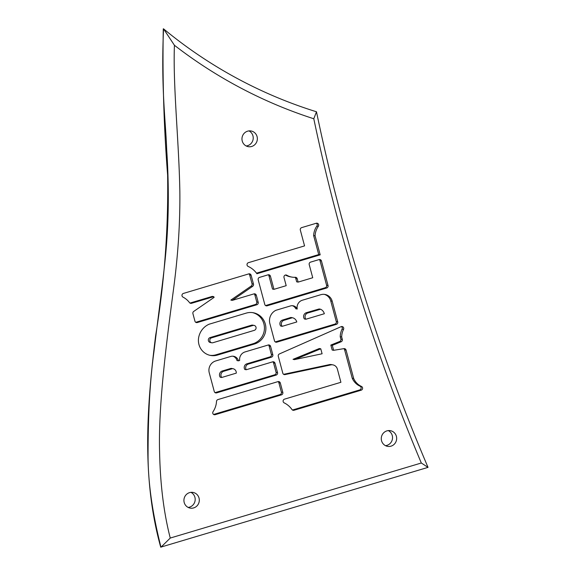 <?xml version="1.0" encoding="UTF-8"?>
<svg xmlns="http://www.w3.org/2000/svg" width="576" height="576" viewBox="0 0 576 576"><rect width="100%" height="100%" fill="white"/><g stroke="black" fill="none" stroke-linecap="round" stroke-linejoin="round"><path stroke-width="0.86" d="M170.251 538.056L160.97 547.2C152.158 512.23 147.852 481.118 148.061 453.866C148.097 413.827 150.077 379.685 153.986 351.446C160.812 295.25 165.449 264.478 167.249 233.928C168.826 206.82 168.631 178.675 166.68 149.515C165.766 121.622 160.906 88.69 163.541 28.85L163.289 28.8C162.353 77.342 163.8 126.13 167.63 175.162C168.43 228.751 164.434 282.233 155.635 335.592C146.858 406.454 141.53 478.253 160.726 547.157L428.026 467.374L421.315 463.003C374.522 351.85 338.681 237.103 313.79 118.764A485.928 468.706 -79.5 0 1 174.42 45.274C172.908 86.299 178.913 140.465 179.842 191.045C180.209 222.761 178.02 256.111 173.275 291.096C166.003 346.097 158.285 407.03 159.588 451.786C160.214 484.157 163.771 512.914 170.251 538.056L421.315 463.003M190.944 492.35A7.963 7.682 -79.5 0 1 188.158 507.42M388.289 430.596A7.963 7.682 -79.5 0 1 385.502 445.666M248.983 130.903A7.963 7.682 -79.5 0 1 246.197 145.973M428.026 467.374C379.123 352.75 341.942 234.216 316.483 111.78A477.979 461.038 100.5 0 1 163.541 28.85L174.42 45.274M184.198 502.488A7.963 7.682 -79.5 0 1 193.068 492.437A7.963 7.682 -79.5 0 1 199.03 498.053A7.963 7.682 -79.5 0 1 190.166 508.104A7.963 7.682 -79.5 0 1 184.198 502.488M381.55 440.734A7.963 7.682 -79.5 0 1 390.413 430.682A7.963 7.682 -79.5 0 1 396.382 436.298A7.963 7.682 -79.5 0 1 387.511 446.35A7.963 7.682 -79.5 0 1 381.55 440.734M242.244 141.041A7.963 7.682 -79.5 0 1 251.107 130.99A7.963 7.682 -79.5 0 1 257.076 136.606A7.963 7.682 -79.5 0 1 248.206 146.657A7.963 7.682 -79.5 0 1 242.244 141.041M217.397 355.082L254.477 343.994A16.092 15.523 100.5 0 0 265.874 327.708A16.092 15.523 100.5 0 0 253.274 312.739A16.092 15.523 100.5 0 0 246.204 313.121L209.124 324.209A17.921 17.287 100.5 0 0 198.814 336.78A15.538 14.983 100.5 0 0 210.578 355.45A15.538 14.983 100.5 0 0 217.397 355.082L215.95 354.809L253.03 343.728A16.092 15.523 100.5 0 0 264.434 327.823A16.092 15.523 100.5 0 0 252.547 312.617M315.072 235.807L320.177 254.837L256.918 273.744A22.507 21.715 100.5 0 0 248.141 266.414A1.994 1.922 -79.5 0 1 248.414 262.678L304.56 245.894L300.326 230.083A1.994 1.922 -79.5 0 1 301.666 227.621L316.246 223.258A1.994 1.922 -79.5 0 1 318.312 226.325A17.525 16.906 100.5 0 0 315.072 235.807L313.632 235.534A17.525 16.906 -79.5 0 1 316.865 226.058A1.994 1.922 100.5 0 0 316.368 223.229M285.48 275.018A16.092 15.523 -79.5 0 0 290.282 276.804L291.73 277.07A16.092 15.523 100.5 0 1 286.826 275.234A1.994 1.922 -79.5 0 0 284.004 277.517L286.193 285.674L273.953 289.332L270.432 276.185A1.994 1.922 -79.5 0 0 268.063 274.831L259.531 277.38A1.994 1.922 -79.5 0 0 258.192 279.842L264.78 304.438A1.994 1.922 -79.5 0 0 267.149 305.798L326.693 287.993A1.994 1.922 -79.5 0 0 328.039 285.53L321.444 260.935A1.994 1.922 -79.5 0 0 319.082 259.582L310.55 262.13A1.994 1.922 -79.5 0 0 309.211 264.593L312.732 277.74L298.123 282.103L297.216 278.726L295.769 278.46A1.994 1.922 100.5 0 0 294.926 277.315M291.73 277.07A16.092 15.523 100.5 0 0 295.286 277.294A1.994 1.922 -79.5 0 1 297.216 278.726M280.31 382.997L282.823 392.393A1.994 1.922 -79.5 0 1 281.484 394.855L215.158 414.684A1.994 1.922 -79.5 0 1 213.077 411.646A19.598 18.9 100.5 0 0 216.511 401.407A1.994 1.922 -79.5 0 1 217.922 399.578L277.942 381.636A1.994 1.922 -79.5 0 1 280.31 382.997L278.863 382.723A1.994 1.922 100.5 0 0 278.064 381.607M256.853 304.74A1.994 1.922 -79.5 0 0 258.199 302.27L256.313 295.243A1.994 1.922 -79.5 0 0 253.951 293.89L232.294 300.362L252.684 286.301A1.994 1.922 -79.5 0 0 253.49 284.098L251.122 275.256A1.994 1.922 -79.5 0 0 248.753 273.895L183.37 293.443A1.994 1.922 -79.5 0 0 183.01 297.137A19.598 18.9 100.5 0 1 189.504 302.616A1.994 1.922 -79.5 0 0 191.542 303.293L213.761 296.654L214.114 297.374L193.723 311.429A1.994 1.922 -79.5 0 0 192.917 313.639L194.94 321.185A1.994 1.922 -79.5 0 0 197.309 322.538L256.853 304.74L255.413 304.474A1.994 1.922 100.5 0 0 256.752 302.004L254.866 294.977A1.994 1.922 100.5 0 0 254.074 293.854M276.178 375.062A1.994 1.922 -79.5 0 0 277.524 372.6L275.004 363.204A1.994 1.922 -79.5 0 0 272.635 361.843L246.24 369.734A3.744 3.614 100.5 0 1 248.314 364.082L271.462 357.163A1.994 1.922 -79.5 0 0 272.808 354.694L270.576 346.363A1.994 1.922 -79.5 0 0 268.207 345.01L245.059 351.929A7.726 7.452 100.5 0 0 239.652 360.482L238.464 360.835A6.451 6.221 100.5 0 0 230.796 356.443L215.69 360.958A9.562 9.223 100.5 0 0 209.246 372.787L214.265 391.507A1.994 1.922 -79.5 0 0 216.634 392.868L276.178 375.062L274.738 374.796A1.994 1.922 100.5 0 0 276.077 372.334L273.557 362.93A1.994 1.922 100.5 0 0 272.765 361.814M330.3 365.018L285.026 374.594A1.994 1.922 -79.5 0 1 282.809 373.198L278.287 356.321A1.994 1.922 -79.5 0 1 279.403 353.938L341.078 326.678A1.994 1.922 -79.5 0 1 343.526 329.386A17.525 16.906 100.5 0 0 341.669 336.974L342.31 339.365A1.994 1.922 -79.5 0 1 341.136 341.77L332.294 345.348L333.626 350.316L343.93 348.646A1.994 1.922 -79.5 0 1 346.054 350.057L353.671 378.482A16.092 15.523 100.5 0 0 361.476 386.446A1.994 1.922 -79.5 0 1 361.195 390.182L294.026 410.256A1.994 1.922 -79.5 0 1 291.953 409.522A21.082 20.34 100.5 0 0 284.184 402.869A1.994 1.922 -79.5 0 1 284.501 399.154L340.913 382.291L337.37 369.072A5.954 5.746 100.5 0 0 330.3 365.018L328.853 364.752A5.954 5.746 -79.5 0 1 331.466 364.608L332.914 364.874M336.391 324.353A1.994 1.922 -79.5 0 0 337.73 321.89L332.194 301.212A9.562 9.223 100.5 0 0 320.839 294.696L302.364 300.218A7.466 7.207 100.5 0 0 297.23 309.017A5.954 5.746 100.5 0 0 290.506 305.928L275.897 310.298A11.318 10.915 100.5 0 0 269.885 323.676L274.478 340.798A1.994 1.922 -79.5 0 0 276.84 342.151L336.391 324.353L334.944 324.086A1.994 1.922 100.5 0 0 336.29 321.617L330.746 300.938A9.562 9.223 100.5 0 0 324.302 294.365M232.495 368.647L223.74 371.261A3.982 3.845 100.5 0 0 221.674 377.496L220.226 377.222A3.982 3.845 -79.5 0 1 222.293 370.994L231.048 368.374A4.219 4.075 -79.5 0 1 231.538 368.438L232.985 368.705A4.219 4.075 100.5 0 0 232.495 368.647L231.048 368.374M221.674 377.496L236.282 373.126A4.219 4.075 100.5 0 0 232.985 368.705M252.958 325.469L211.579 337.838A2.549 2.462 100.5 0 0 211.766 342.785A2.549 2.462 100.5 0 0 212.89 342.727L254.268 330.358A2.549 2.462 100.5 0 0 254.081 325.404A2.549 2.462 100.5 0 0 252.958 325.469L251.51 325.195A2.549 2.462 -79.5 0 1 252.634 325.138L254.081 325.404M294.487 359.611L320.767 348.797L322.099 353.765L294.487 359.611L293.04 359.338L319.32 348.53L320.767 348.797M283.774 320.378A3.744 3.614 100.5 0 0 282.175 326.326L280.728 326.059A3.744 3.614 -79.5 0 1 282.326 320.112L290.894 317.455L292.342 317.722L283.774 320.378L282.326 320.112M282.175 326.326L296.784 321.962A6.034 5.818 100.5 0 0 292.342 317.722M307.692 313.006A3.96 3.823 100.5 0 0 305.87 319.241L304.423 318.974A3.96 3.823 -79.5 0 1 306.245 312.732L319.133 308.959L320.58 309.226L307.692 313.006L306.245 312.732M305.87 319.241L324.338 313.726A7.056 6.804 100.5 0 0 320.58 309.226M316.483 111.78L313.79 118.764M209.858 355.298A15.538 14.983 100.5 0 0 215.95 354.809M211.766 342.785L210.319 342.518A2.549 2.462 -79.5 0 1 210.132 337.565L251.51 325.195M256.5 273.168L318.73 254.57L313.632 235.534M298.123 282.103L296.676 281.837L295.769 278.46M265.572 305.561A1.994 1.922 100.5 0 0 265.702 305.525L325.246 287.726A1.994 1.922 100.5 0 0 326.592 285.264L320.004 260.669A1.994 1.922 100.5 0 0 319.205 259.546M273.953 289.332L272.506 289.058L268.985 275.918A1.994 1.922 100.5 0 0 268.186 274.795M213.588 414.446A1.994 1.922 100.5 0 0 213.718 414.418L280.037 394.589A1.994 1.922 100.5 0 0 281.383 392.126L278.863 382.723M232.294 300.362L230.846 300.089L251.237 286.034A1.994 1.922 100.5 0 0 252.043 283.831L249.674 274.982A1.994 1.922 100.5 0 0 248.875 273.866M195.739 322.301A1.994 1.922 100.5 0 0 195.862 322.272L255.413 304.474M189.972 303.062A1.994 1.922 100.5 0 0 190.102 303.026L212.314 296.388L213.761 296.654M215.064 392.63A1.994 1.922 100.5 0 0 215.186 392.602L274.738 374.796M238.464 360.835L237.017 360.569A6.451 6.221 100.5 0 0 232.898 356.198M246.24 369.734L244.793 369.468A3.744 3.614 -79.5 0 1 246.866 363.816L270.014 356.89A1.994 1.922 100.5 0 0 271.361 354.427L269.129 346.097A1.994 1.922 100.5 0 0 268.33 344.981M292.457 410.026A1.994 1.922 100.5 0 0 292.579 409.99L359.748 389.916A1.994 1.922 100.5 0 0 360.029 386.179A16.092 15.523 -79.5 0 1 352.224 378.216L344.606 349.783A1.994 1.922 100.5 0 0 343.807 348.66M283.608 374.321L328.853 364.752M333.626 350.316L332.179 350.042L330.847 345.074L339.689 341.496A1.994 1.922 100.5 0 0 340.862 339.091L340.222 336.708A17.525 16.906 -79.5 0 1 342.079 329.119A1.994 1.922 100.5 0 0 341.424 326.563M275.27 341.921A1.994 1.922 100.5 0 0 275.393 341.885L334.944 324.086M297.23 309.017L295.783 308.75A5.954 5.746 100.5 0 0 292.385 305.705M320.177 254.837L318.73 254.57M353.671 378.482L352.224 378.216M332.294 345.348L330.847 345.074M341.669 336.974L340.222 336.708M254.477 343.994L253.03 343.728M223.74 371.261L222.293 370.994M211.579 337.838L210.132 337.565M318.312 226.325L316.865 226.058M286.826 275.234L285.574 275.004M270.432 276.185L268.985 275.918M267.149 305.798L265.702 305.525M326.693 287.993L325.246 287.726M328.039 285.53L326.592 285.264M321.444 260.935L320.004 260.669M215.158 414.684L213.718 414.418M281.484 394.855L280.037 394.589M282.823 392.393L281.383 392.126M191.542 303.293L190.102 303.026M197.309 322.538L195.862 322.272M258.199 302.27L256.752 302.004M256.313 295.243L254.866 294.977M252.684 286.301L251.237 286.034M253.49 284.098L252.043 283.831M251.122 275.256L249.674 274.982M216.634 392.868L215.186 392.602M277.524 372.6L276.077 372.334M275.004 363.204L273.557 362.93M248.314 364.082L246.866 363.816M271.462 357.163L270.014 356.89M272.808 354.694L271.361 354.427M270.576 346.363L269.129 346.097M294.026 410.256L292.579 409.99M361.195 390.182L359.748 389.916M361.476 386.446L360.029 386.179M346.054 350.057L344.606 349.783M341.136 341.77L339.689 341.496M342.31 339.365L340.862 339.091M343.526 329.386L342.079 329.119M285.026 374.594L283.63 374.335M337.73 321.89L336.29 321.617M332.194 301.212L330.746 300.938M276.84 342.151L275.393 341.885"/></g></svg>
